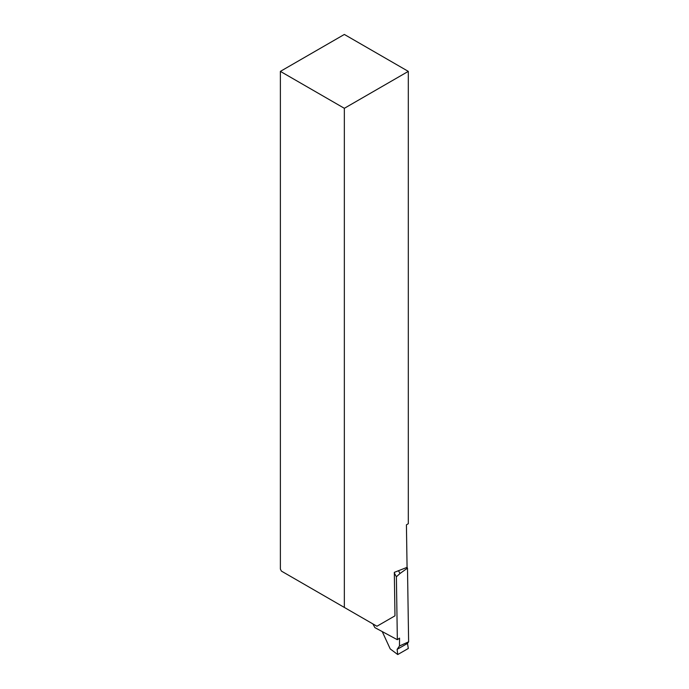 <?xml version="1.0" encoding="UTF-8"?>
<svg xmlns="http://www.w3.org/2000/svg" width="689" height="689" viewBox="0 0 689 689"><rect width="100%" height="100%" fill="white"/><g stroke="black" fill="none" stroke-linecap="round" stroke-linejoin="round"><path stroke-width="1.03" d="M344.345 607.44L376.935 626.249L394.978 615.837L394.315 572.361L407.07 567.348L406.424 524.829L408.31 523.7L408.31 71.38L344.345 34.45L280.38 71.38L280.38 569.097L281.413 571.103L344.345 607.44L344.345 108.302L408.31 71.38M344.345 108.302L280.38 71.38M394.323 573.015L396.39 576.771L397.346 639.711L374.911 627.645L372.844 623.889M382.231 631.58L390.224 648.926L397.734 654.55L408.31 648.478L407.492 643.414L408.62 641.821L399.465 645.989L399.551 638.126L397.346 639.711M397.734 654.55L397.122 649.365L399.465 645.989M397.122 649.365L407.492 643.414M407.07 567.348L407.492 568.115L400.025 573.489L398.5 570.716M396.39 576.771L400.025 573.489M407.492 568.115L408.62 641.821M408.31 648.478L397.734 654.55L397.122 649.365L407.492 643.414L408.31 648.478"/></g></svg>
